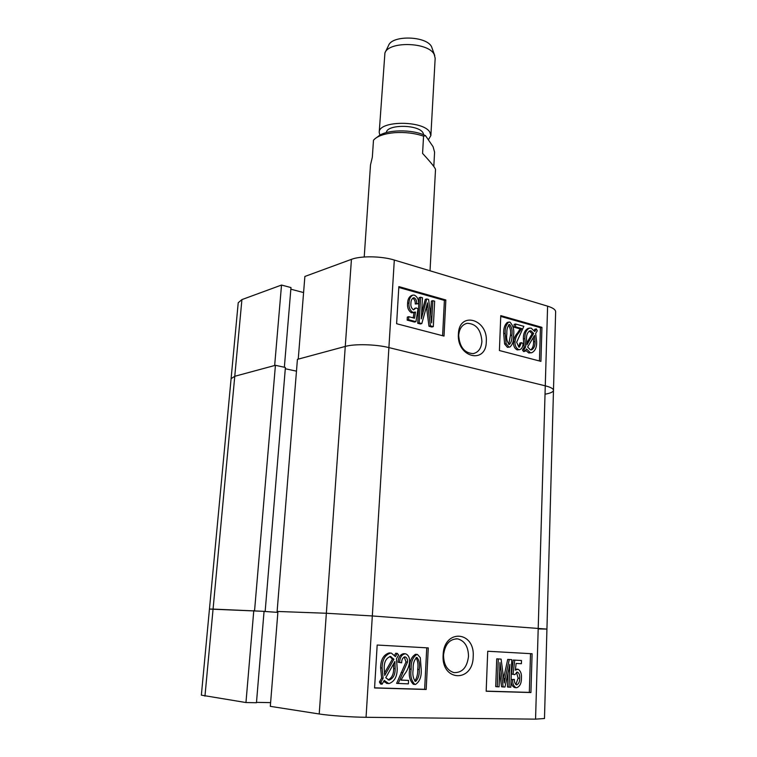 <?xml version="1.0" encoding="UTF-8"?>
<svg xmlns="http://www.w3.org/2000/svg" width="757" height="757" viewBox="0 0 757 757"><rect width="100%" height="100%" fill="white"/><g stroke="black" fill="none" stroke-linecap="round" stroke-linejoin="round"><path stroke-width="1.14" d="M458.382 334.178C456.717 357.512 486.193 364.742 486.306 341.568C488.057 318.962 458.979 310.711 458.382 334.178M458.695 335.332C459.537 346.952 464.353 353.046 473.134 353.623C478.386 352.459 481.31 348.4 481.906 341.454C481.017 329.749 476.115 323.693 467.211 323.296C462.158 324.526 459.329 328.538 458.695 335.332M509.821 347.056L507.417 347.321L504.616 343.981L503.708 333.695C503.433 328.5 504.654 324.725 507.379 322.368L509.849 322.075C513.18 325.434 514.419 329.948 513.539 335.625C513.852 340.877 512.612 344.681 509.821 347.056L507.417 347.321M519.804 349.658L517.192 349.904C514.552 348.523 513.331 345.911 513.511 342.069C513.994 338.247 515.347 335.19 517.58 332.9L520.163 328.907L514.05 327.204L514.145 324.384L515.631 324.024L523.844 326.333L516.653 342.221L518.829 347.075L519.434 347.113L521.393 342.684L523.03 343.441C522.973 346.706 521.904 348.778 519.804 349.658L518.677 349.573C516.047 348.192 514.817 345.58 514.997 341.729C515.479 337.896 516.832 334.84 519.065 332.55L521.649 328.547L515.526 326.835L515.631 324.024M518.725 347.037L519.908 343.025L521.393 342.684M536.334 328.926L537.271 330.781L535.672 333.477L536.656 341.927C536.779 347.482 535.123 351.087 531.679 352.753L530.269 352.648L526.503 348.92L525.112 351.276L523.617 351.608L522.472 350.056L524.109 347.302L523.361 338.928C523.267 333.544 524.875 330.014 528.187 328.339L531.149 328.084L534.773 331.557L536.334 328.926L534.839 329.276L534.12 330.497M531.679 352.753L528.774 352.97L525.651 350.359M539.438 360.975L540.451 327.705L500.737 316.417M281.519 285.048L274.659 365.508L234.774 376.286L231.093 378.68L238.218 302.743L241.918 299.602L281.519 285.048L290.981 287.565L284.358 367.249M290.849 289.193L303.585 292.571M304.882 276.456L351.437 259.348C360.682 255.734 381.547 256.055 394.312 260.048L547.595 306.159C552.903 307.815 555.581 309.679 555.638 311.761L553.481 390.309C553.414 388.691 550.68 387.196 545.267 385.824L388.909 347.595C375.86 344.284 354.607 343.735 345.268 346.432L298.239 359.14L304.882 276.456M545.267 394.16C550.557 393.205 553.291 391.918 553.481 390.309L546.933 629.105L372.321 615.952L546.933 629.105L544.482 718.516L535.559 719.141L366.057 717.295C351.797 717.182 328.954 715.554 319.217 713.983L326.352 613.255L372.321 615.952L326.352 613.255L345.268 346.432C354.607 343.735 375.86 344.284 388.909 347.595L545.267 385.824C550.68 387.196 553.414 388.691 553.481 390.309M499.412 350.529L540.924 361.363L541.946 327.346L500.774 315.622L499.412 350.529M396.611 323.722L444.018 336.089L445.845 299.98L398.854 286.6L396.611 323.722M442.599 335.72L444.397 300.406L398.807 287.442M444.397 300.406L445.845 299.98M418.593 303.746L416.691 303.557C416.842 300.993 416.047 299.081 414.306 297.823L413.511 297.785C411.789 298.778 410.928 300.595 410.937 303.245C410.568 306.216 411.439 308.402 413.549 309.812L416.17 307.948L418.034 308.847L415.943 321.668L408.6 319.728L408.771 316.691L414.505 318.224L415.508 312.064L412.849 312.338C409.84 310.285 408.562 307.124 409.026 302.866C409.102 299.043 410.408 296.441 412.943 295.079L414.439 295.154C417.4 296.829 418.782 299.687 418.593 303.746L415.252 303.983C415.404 301.428 414.618 299.517 412.877 298.249L412.697 298.211M413.71 309.84L414.732 308.364L416.17 307.948M415.943 321.668L414.505 322.066L407.162 320.126L407.342 317.098L408.771 316.691M413.19 317.874L414.06 312.537M413.625 312.66L411.42 312.755C408.411 310.692 407.134 307.541 407.597 303.292C407.673 299.469 408.979 296.876 411.515 295.514L412.943 295.079M433.316 326.617L431.868 327.005L428.973 326.239L426.437 306.727L421.819 323.57L419.16 322.87L420.589 297.227L422.463 297.756L421.299 318.858L426.73 298.958L428.613 299.488L431.632 322.889L432.815 300.671L434.66 301.191L433.316 326.617L430.421 325.851L427.459 302.876L426.437 306.736M421.819 323.57L420.381 323.968L417.722 323.258L419.16 297.662L420.589 297.227M421.63 312.764L425.292 299.384L426.73 298.958M430.629 315.082L431.376 301.097L432.815 300.671M540.451 327.705L541.946 327.346M525.112 351.276L523.967 349.725L522.472 350.056M523.967 349.725L525.604 346.971L524.109 347.302M525.604 346.971L524.847 338.587L523.361 338.928M524.847 338.587C524.752 333.184 526.37 329.655 529.673 327.989M530.269 352.648L528.774 352.97M535.048 341.521L534.489 335.465L527.638 347.009L530.411 349.848L531.442 349.923C534.007 348.561 535.208 345.76 535.048 341.521L533.553 341.861L533.316 337.442M530.846 349.923C532.758 348.097 533.657 345.41 533.553 341.861M531.007 330.856L529.985 330.79C527.525 332.153 526.352 334.887 526.484 338.994L526.806 344.946L533.666 333.421L531.007 330.856L529.105 331.131M533.666 333.421L532.171 333.761L529.512 331.206M526.579 343.158L532.171 333.761M515.526 326.835L514.05 327.204M518.677 349.573L517.192 349.904M514.997 341.729L513.511 342.069M521.649 328.547L520.163 328.907M508.903 346.98L506.102 343.64L504.616 343.981M506.102 343.64L505.193 333.345L503.708 333.695M505.193 333.345C504.91 328.131 506.13 324.356 508.865 321.999M511.883 335.181C512.584 330.989 511.855 327.459 509.707 324.573L509.291 324.545C507.398 326.683 506.594 329.778 506.868 333.809C506.149 338.038 506.887 341.596 509.064 344.463L509.442 344.501C511.363 342.334 512.177 339.221 511.883 335.181L510.398 335.531C511.032 331.585 510.398 328.084 508.496 325.046M509.707 324.573L508.713 324.819M508.761 344.35L510.398 335.531M430.421 325.851L428.973 326.239M427.942 306.84L426.503 307.257M419.16 322.87L417.722 323.258M416.691 303.557L415.252 303.983M414.306 297.823L412.877 298.249M408.6 319.728L407.162 320.126M412.849 312.338L411.42 312.755M409.026 302.866L407.597 303.292M351.437 259.348L345.268 346.432L297.425 359.357L277.119 611.448L277.942 611.505M264.051 611.401L277.876 612.404L264.051 611.429M265.168 611.391L264.061 611.344L256.462 702.733L245.959 702.543L201.362 695.153L209.452 609.073L265.168 611.391L285.398 367.476L275.425 365.3L254.57 610.625M241.918 299.602L213.067 609.092L209.452 609.073L231.093 378.68L234.774 376.286L275.425 365.3M538.435 628.916L546.933 629.105M277.119 611.448L326.352 613.255L277.942 611.476L270.315 706.347L319.217 713.983M285.285 368.744L296.479 371.167M443.129 655.098C441.274 681.792 473.011 682.767 473.182 656.66C475.122 630.827 443.848 628.518 443.129 655.098M443.526 655.07C443.678 664.646 447.16 670.494 453.982 672.613C462.272 672.831 467.107 667.419 468.507 656.366C468.309 646.667 464.713 640.838 457.72 638.88C449.705 638.813 444.974 644.207 443.526 655.07M409.669 669.056C409.291 661.864 411.231 656.944 415.498 654.285L417.448 654.455L420.305 657.653L421.214 669.623C421.611 676.767 419.681 681.716 415.413 684.489L414.883 684.413C411.335 680.912 410.105 675.84 411.183 669.197L409.669 669.056C408.581 675.689 409.811 680.751 413.35 684.252L413.975 684.319M398.154 683.543L407.512 662.101C407.72 659.498 406.963 657.757 405.232 656.877L404.948 656.839C402.733 657.568 401.636 659.555 401.655 662.82L399.63 662.347C399.857 657.369 401.712 654.521 405.184 653.793L405.761 653.859C408.591 655.212 409.849 658.013 409.537 662.252C408.875 666.983 407.134 671.071 404.304 674.496L400.983 680.146L408.553 680.411L408.364 683.874L396.63 683.372L405.998 661.968L404.229 656.934M401.655 662.82L398.116 662.214C398.352 657.246 400.198 654.408 403.68 653.669L405.184 653.793M401.021 680.041L408.553 680.411M394.548 655.325L395.712 653.263L397.226 653.376L398.617 654.966L396.479 658.741L397.217 668.772C397.17 676.767 394.378 681.716 388.843 683.628L384.234 680.401L382.096 684.196L380.591 684.025L379.427 681.991L381.623 678.111L380.61 667.863C380.695 659.65 383.562 654.663 389.212 652.922L391.378 653.121L395.4 656.603L397.226 653.376M387.423 683.457L383.629 681.48M374.583 687.839L424.639 689.315L426.749 647.822M256.491 702.364L270.618 702.628M204.958 696.137L213.067 609.092L264.061 611.334M253.784 610.596L245.959 702.543M428.273 647.907L377.175 645.03L374.573 687.971L426.182 689.485L428.273 647.907M532.095 653.745L487.726 651.247L486.174 691.245L530.922 692.551L532.095 653.745M486.183 691.122L529.332 692.39L530.515 653.651M529.332 692.39L530.922 692.551M511.089 679.559L514.382 679.426C514.287 682.01 514.997 683.826 516.482 684.858L516.69 684.886C518.763 683.874 519.766 681.678 519.69 678.281C519.964 675.272 519.207 673.2 517.419 672.065L514.788 674.648L513.047 674.165L514.769 660.161L521.516 660.511L521.412 663.69L516.151 663.435L515.328 670.144L518.081 669.245C520.646 670.901 521.772 673.881 521.441 678.196C521.459 683.344 519.851 686.533 516.605 687.753L516.142 687.697C513.662 686.391 512.489 683.732 512.603 679.72L514.382 679.426M515.867 684.546L518.11 678.13L516.463 672.197M514.788 674.648L511.467 674.023L513.199 660.047L521.516 660.511M515.451 669.131L517.769 669.207M515.091 687.593L514.561 687.536C512.3 686.457 511.126 684.12 511.06 680.534M497.283 686.769L495.712 686.608L496.734 658.845L501.096 659.101L504.228 682.984L509.281 659.527L511.77 659.65L510.833 687.205L509.054 687.148L509.839 664.381L504.976 687.015L503.159 686.959L499.97 662.555L499.081 686.826L497.283 686.769L498.305 658.959L501.096 659.101M503.623 678.206L507.71 659.404L511.77 659.65M509.054 687.148L507.474 686.987L507.956 673.124M503.159 686.959L501.588 686.798L499.629 671.828M424.639 689.315L426.182 689.485M382.096 684.196L380.922 682.152L379.427 681.991M380.922 682.152L383.118 678.272L381.623 678.111M383.118 678.272L382.105 668.005L380.61 667.863M382.105 668.005C382.19 659.773 385.058 654.786 390.716 653.045M393.905 659.243L390.451 656.508C386.221 657.975 384.14 661.817 384.196 668.053L384.736 675.424L393.905 659.243L392.4 659.12L389.798 656.527M384.348 673.314L392.4 659.12M395.154 668.734L394.899 661.533L385.748 677.742L389.117 680.127C393.205 678.537 395.22 674.742 395.154 668.734L393.64 668.592L393.649 663.757M388.104 679.947C391.871 677.979 393.716 674.194 393.64 668.592M407.512 662.101L405.998 661.968M399.63 662.347L398.116 662.214M411.183 669.197C410.805 661.997 412.754 657.067 417.022 654.398M415.063 684.451L413.88 684.319M419.217 669.529C420.088 664.514 419.35 660.492 417.012 657.454L416.776 657.426C414.041 660.123 412.849 664.069 413.199 669.273C412.338 674.26 413.057 678.3 415.356 681.385L415.631 681.423C418.384 678.688 419.577 674.714 419.217 669.529L417.694 669.387C418.394 664.901 417.855 660.975 416.076 657.596M414.77 681.101C416.956 677.875 417.93 673.967 417.694 669.387M498.305 658.959L496.734 658.845M505.156 678.565L503.651 678.423M509.281 659.527L507.71 659.404M512.603 679.72L511.089 679.578M519.69 678.281L518.11 678.13M513.047 674.165L511.467 674.023M514.769 660.161L513.199 660.047M516.255 687.716L515.025 687.593M385.114 52.545L388.568 45.467C392.06 34.917 426.513 35.901 431.556 46.726L434.745 55.583M428.367 139.827L430.875 135.531L435.171 58.185L434.177 54.39C428.462 42.118 388.843 40.973 384.925 52.924L379.21 132.371L379.9 135.229M423.759 134.878L422.974 132.74C418.224 124.299 386.676 124.214 386.354 132.589M430.875 135.531L429.834 132.172C423.267 120.212 378.405 120.486 379.21 132.371M376.503 137.632L378.188 136.421C385.843 129.428 412.442 128.945 425.51 135.654L433.07 146.688L434.584 152.129L433.808 166.445M430.033 270.798L435.521 169.445C435.133 167.704 430.818 162.358 422.576 153.416L423.56 136.146C414.581 133.118 404.825 131.973 394.283 132.712C385.493 133.525 379.077 135.512 375.027 138.692L373.485 140.215L372.33 157.248L370.504 164.884L364.221 256.992M423.56 136.146L425.51 135.654M394.312 260.048L366.057 717.295M535.559 719.141L547.595 306.159M519.065 332.55L517.58 332.9M402.686 672.651L401.172 672.5M465.82 323.655L467.211 323.296M414.505 312.414L413.076 312.821M455.941 638.776L457.72 638.88M387.925 683.514L386.42 683.344M390.953 656.565L390.262 656.508M414.883 684.413L413.35 684.252M516.142 687.697L514.561 687.536"/></g></svg>
